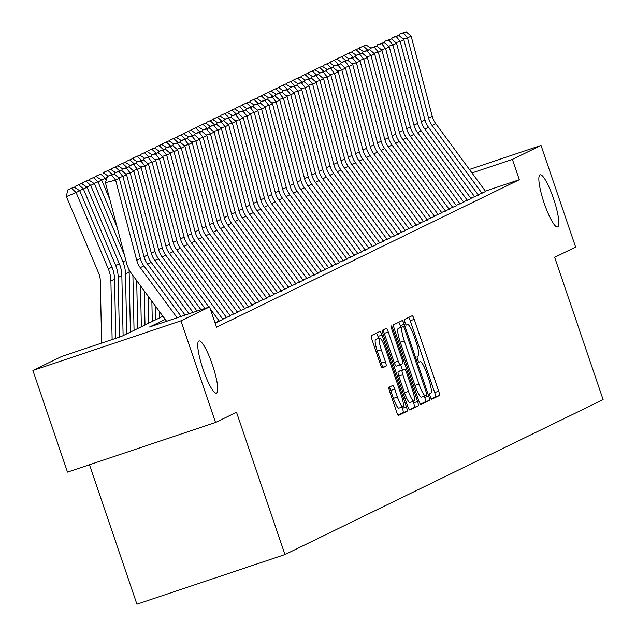 <?xml version="1.0" encoding="UTF-8"?>
<svg xmlns="http://www.w3.org/2000/svg" width="636" height="636" viewBox="0 0 636 636"><rect width="100%" height="100%" fill="white"/><g stroke="black" fill="none" stroke-linecap="round" stroke-linejoin="round"><path stroke-width="0.95" d="M430.278 396.705A2.949 0.556 71.5 0 0 431.717 399.257A2.949 0.556 71.5 0 0 431.733 399.249L439.341 395.544A4.213 0.787 71.5 0 0 438.697 391.204L414.243 319.367A4.213 0.787 71.5 0 0 412.184 315.718L404.56 319.439A2.949 0.556 71.5 0 0 405.013 322.476A2.949 0.556 71.5 0 0 406.452 325.028A2.949 0.556 71.5 0 0 406.46 325.02L407.445 324.543A13.491 2.528 71.5 0 1 407.501 324.519A13.491 2.528 71.5 0 1 414.084 336.198L416.127 342.184A13.491 2.528 71.5 0 1 418.178 356.073L417.192 356.55A2.949 0.556 71.5 0 0 417.645 359.586A2.949 0.556 71.5 0 0 419.084 362.146A2.949 0.556 71.5 0 0 419.1 362.138L420.078 361.661A13.491 2.528 71.5 0 1 420.142 361.638A13.491 2.528 71.5 0 1 426.724 373.316L428.759 379.302A13.491 2.528 71.5 0 1 430.818 393.183L429.833 393.668A2.949 0.556 71.5 0 0 430.278 396.705M212.4 364.754A27.499 5.152 71.5 0 0 198.989 340.96A27.499 5.152 71.5 0 0 203.059 369.301A27.499 5.152 71.5 0 0 216.471 393.096A27.499 5.152 71.5 0 0 212.4 364.754M553.519 198.615A27.499 5.152 71.5 0 0 540.107 174.821A27.499 5.152 71.5 0 0 544.178 203.162A27.499 5.152 71.5 0 0 557.589 226.957A27.499 5.152 71.5 0 0 553.519 198.615M389.049 387.245A4.213 0.787 71.5 0 0 389.693 391.585L396.554 411.738A4.213 0.787 71.5 0 0 398.605 415.388L407.08 411.261A4.213 0.787 71.5 0 0 406.436 406.921L381.982 335.085A4.213 0.787 71.5 0 0 379.923 331.435A4.213 0.787 71.5 0 0 379.907 331.443L371.456 335.562A4.213 0.787 71.5 0 0 372.092 339.902L380.384 364.245A4.213 0.787 71.5 0 0 382.443 367.894A4.213 0.787 71.5 0 0 382.459 367.886L386.076 366.121A4.213 0.787 71.5 0 0 385.432 361.789L381.322 349.713A11.281 2.115 71.5 0 1 379.652 338.082A11.281 2.115 71.5 0 1 385.154 347.844L401.252 395.139A11.281 2.115 71.5 0 1 402.922 406.77A11.281 2.115 71.5 0 1 397.421 397.007L394.741 389.121A4.213 0.787 71.5 0 0 392.682 385.472A4.213 0.787 71.5 0 0 392.666 385.48L389.049 387.245M469.424 169.454L541.029 145.445L575.636 247.086L554.656 257.31L603.103 399.615L284.968 554.56L236.52 412.255L215.548 422.471L180.942 320.822L32.897 370.47L61.541 356.518L121.556 336.396L162.919 316.251M541.029 145.445L512.393 159.39L471.992 172.936M165.225 319.375L149.563 326.999L209.586 306.878L216.502 327.206L519.31 179.726L512.393 159.39M209.586 306.878L180.942 320.822M418.822 400.887A4.213 0.787 71.5 0 0 420.881 404.536A4.213 0.787 71.5 0 0 420.897 404.528L429.348 400.41A4.213 0.787 71.5 0 0 428.712 396.077L404.25 324.241A4.213 0.787 71.5 0 0 402.198 320.592L393.724 324.71A4.213 0.787 71.5 0 0 394.368 329.05L418.822 400.887M418.21 405.84L409.759 409.95A4.213 0.787 71.5 0 0 409.759 409.95A4.213 0.787 71.5 0 1 407.684 406.309L383.23 334.472A4.213 0.787 71.5 0 1 382.594 330.14L386.203 328.375A4.213 0.787 71.5 0 0 386.203 328.375A4.213 0.787 71.5 0 1 388.278 332.016L398.2 361.153A4.213 0.787 71.5 0 0 400.259 364.802A4.213 0.787 71.5 0 0 400.275 364.794L402.675 363.625A4.213 0.787 71.5 0 0 402.031 359.284L391.704 328.955A2.949 0.556 71.5 0 1 391.267 325.91A2.949 0.556 71.5 0 1 392.706 328.462L417.574 401.499A4.213 0.787 71.5 0 1 418.21 405.84L409.234 409.608M478.097 194.703L485.658 191.508M470.799 198.257L478.359 195.061M463.501 201.811L471.061 198.615M456.211 205.364L463.763 202.169M448.913 208.918L456.465 205.722M441.615 212.472L449.175 209.276M434.316 216.025L441.877 212.829M427.018 219.579L434.579 216.383M419.72 223.133L427.281 219.937M412.43 226.686L419.983 223.49M405.132 230.24L412.692 227.044M397.834 233.794L405.394 230.598M390.536 237.347L398.096 234.151M383.238 240.901L390.798 237.705M375.948 244.463L383.5 241.259M368.649 248.016L376.21 244.812M361.351 251.57L368.912 248.366M354.053 255.123L361.614 251.92M346.755 258.677L354.316 255.473M339.465 262.231L347.018 259.027M332.167 265.784L339.719 262.581M324.869 269.338L332.429 266.134M317.571 272.892L325.131 269.688M310.273 276.445L317.833 273.242M302.982 279.999L310.535 276.795M295.684 283.553L303.237 280.349M288.386 287.106L295.947 283.902M281.088 290.66L288.649 287.456M273.79 294.214L281.351 291.01M266.492 297.767L274.052 294.563M259.202 301.321L266.754 298.125M251.904 304.875L259.464 301.679M244.606 308.428L252.166 305.232M237.308 311.982L244.868 308.786M230.009 315.536L237.57 312.34M222.719 319.089L230.272 315.893M215.421 322.643L222.982 319.447M215.214 323.43L217.043 322.539L215.684 323.001M519.31 179.726L485.363 191.11M89.453 464.757L136.923 604.2L284.968 554.56M215.548 422.471L67.503 472.111L32.897 370.47M431.264 398.875L435.342 396.888A4.213 0.787 71.5 0 0 434.698 392.547L410.244 320.711A4.213 0.787 71.5 0 0 408.702 317.42M400.863 327.381L400.251 325.576A4.213 0.787 71.5 0 0 398.708 322.285M420.364 404.178L425.349 401.753A4.213 0.787 71.5 0 0 424.705 397.413L424.284 396.172M426.661 395.21A2.949 0.556 71.5 0 0 426.207 392.174L404.742 329.114A2.949 0.556 71.5 0 0 403.304 326.562A2.949 0.556 71.5 0 0 403.296 326.57L402.254 327.071A13.491 2.528 71.5 0 0 404.313 340.96L418.981 384.057A13.491 2.528 71.5 0 0 425.563 395.735A13.491 2.528 71.5 0 0 425.619 395.711L426.661 395.21M399.321 327.898A2.949 0.556 71.5 0 0 399.305 327.906A2.949 0.556 71.5 0 0 399.289 327.906L403.296 326.57M425.508 395.751L421.62 397.055A13.491 2.528 71.5 0 1 421.565 397.079A13.491 2.528 71.5 0 1 414.982 385.4L400.306 342.303A13.491 2.528 71.5 0 1 398.255 328.415L403.304 326.562M396.252 366.137L400.259 364.802L396.276 366.137A4.213 0.787 71.5 0 0 396.276 366.137A4.213 0.787 71.5 0 1 394.201 362.488L384.279 333.359A4.213 0.787 71.5 0 0 382.737 330.068M400.569 364.651L402.373 369.945M413.098 401.443L413.567 402.842L417.574 401.499M408.495 391.379A11.281 2.115 71.5 0 0 413.996 401.141A11.281 2.115 71.5 0 0 412.319 389.51L406.65 372.855A4.213 0.787 71.5 0 0 404.591 369.206A4.213 0.787 71.5 0 0 404.575 369.214L402.175 370.383A4.213 0.787 71.5 0 0 402.819 374.715L408.495 391.379L404.488 392.722A11.281 2.115 71.5 0 0 409.989 402.485L413.996 401.141M400.608 370.542A4.213 0.787 71.5 0 0 400.593 370.542A4.213 0.787 71.5 0 0 400.577 370.55L404.575 369.214L400.593 370.542M404.488 392.722L398.82 376.059A4.213 0.787 71.5 0 1 398.176 371.718L400.577 370.55M414.211 407.175A4.213 0.787 71.5 0 0 413.567 402.842M402.922 406.77L398.923 408.105A11.281 2.115 71.5 0 1 393.422 398.343L390.735 390.464A4.213 0.787 71.5 0 0 389.192 387.173M379.652 338.082L375.653 339.425A11.281 2.115 71.5 0 0 377.323 351.056L381.322 349.713M381.926 367.536L382.077 367.465A4.213 0.787 71.5 0 0 381.433 363.124L377.323 351.056M378.659 338.416L377.975 336.428A4.213 0.787 71.5 0 0 376.433 333.137M398.096 415.03L403.073 412.605A4.213 0.787 71.5 0 0 402.429 408.264L402.024 407.064M365.978 44.933L359.539 47.811L365.978 44.933L370.796 48.058M367.656 50.077L363.426 46.174M359.324 48.9L359.539 47.811M482.072 193.376L432.13 125.507A21.481 21.091 64 0 1 428.592 118.113L407.509 37.922L403.105 39.05M485.769 191.659L435.779 123.734A21.481 21.091 64 0 1 432.242 116.332L411.15 36.149L407.509 37.922L403.566 33.04L406.118 31.8L399.472 34.09L403.566 33.04M399.472 34.09L398.995 35.505M411.15 36.149L406.118 31.8M358.688 48.487L352.241 51.365L358.688 48.487L363.498 51.611M360.358 53.631L356.128 49.727M352.026 52.454L352.241 51.365M351.39 52.041L344.943 54.919L351.39 52.041L356.208 55.165M353.06 57.184L348.838 53.281M344.728 56.008L344.943 54.919M344.092 55.594L337.644 58.472L344.092 55.594L348.91 58.719M345.761 60.738L341.54 56.835M337.438 59.561L337.644 58.472M336.794 59.148L330.354 62.026L336.794 59.148L341.612 62.272M338.471 64.292L334.242 60.388M330.14 63.115L330.354 62.026M474.774 196.929L424.832 129.06A21.481 21.091 64 0 1 421.294 121.667L400.211 41.475L395.807 42.604M478.471 195.212L428.481 127.287A21.481 21.091 64 0 1 424.943 119.886L403.86 39.702L400.211 41.475L396.268 36.594L398.82 35.354L392.181 37.643L396.268 36.594M392.181 37.643L391.697 39.058M403.86 39.702L398.82 35.354M467.476 200.483L417.534 132.614A21.481 21.091 64 0 1 413.996 125.22L392.913 45.029L388.509 46.158M471.173 198.766L421.183 130.841A21.481 21.091 64 0 1 417.645 123.44L396.562 43.256L392.913 45.029L388.97 40.155L391.53 38.907L384.883 41.197L388.97 40.155M384.883 41.197L384.398 42.612M396.562 43.256L391.53 38.907M460.186 204.037L410.236 136.168A21.481 21.091 64 0 1 406.706 128.774L385.615 48.582L381.21 49.711M463.875 202.32L413.885 134.395A21.481 21.091 64 0 1 410.347 126.993L389.264 46.81L385.615 48.582L381.68 43.709L384.231 42.461L377.585 44.751L381.68 43.709M377.585 44.751L377.1 46.166M389.264 46.81L384.231 42.461M452.888 207.59L402.938 139.721A21.481 21.091 64 0 1 399.408 132.328L378.317 52.136L373.912 53.265M456.584 205.873L406.587 137.948A21.481 21.091 64 0 1 403.057 130.547L381.966 50.363L378.317 52.136L374.381 47.263L376.933 46.015L370.287 48.304L374.381 47.263M370.287 48.304L369.81 49.719M381.966 50.363L376.933 46.015M329.496 62.702L323.056 65.58L329.496 62.702L334.313 65.826M331.173 67.845L326.944 63.942M322.842 66.669L323.056 65.58M445.59 211.144L395.648 143.275A21.481 21.091 64 0 1 392.11 135.881L371.026 55.69L366.622 56.819M449.286 209.427L399.297 141.502A21.481 21.091 64 0 1 395.759 134.101L374.668 53.917L371.026 55.69L367.083 50.816L369.635 49.568L362.989 51.858L367.083 50.816M362.989 51.858L362.512 53.273M374.668 53.917L369.635 49.568M322.206 66.255L315.758 69.133L322.206 66.255L327.015 69.38M323.875 71.399L319.646 67.496M315.543 70.222L315.758 69.133M438.291 214.698L388.35 146.829A21.481 21.091 64 0 1 384.812 139.435L363.728 59.243L359.324 60.372M441.988 212.981L391.999 145.056A21.481 21.091 64 0 1 388.461 137.654L367.377 57.471L363.728 59.243L359.785 54.37L362.337 53.122L355.699 55.412L359.785 54.37M355.699 55.412L355.214 56.827M367.377 57.471L362.337 53.122M314.907 69.809L308.46 72.687L314.907 69.809L319.725 72.933M316.577 74.953L312.356 71.049M308.245 73.776L308.46 72.687M430.993 218.251L381.051 150.382A21.481 21.091 64 0 1 377.514 142.989L356.43 62.805L352.026 63.926M434.69 216.534L384.7 148.609A21.481 21.091 64 0 1 381.163 141.208L360.079 61.024L356.43 62.805L352.487 57.924L355.047 56.676L348.401 58.965L352.487 57.924M348.401 58.965L347.916 60.38M360.079 61.024L355.047 56.676M307.609 73.363L301.162 76.241L307.609 73.363L312.427 76.487M309.279 78.506L305.057 74.603M300.955 77.33L301.162 76.241M423.695 221.805L373.753 153.936A21.481 21.091 64 0 1 370.224 146.542L349.132 66.359L344.728 67.48M427.392 220.088L377.402 152.163A21.481 21.091 64 0 1 373.865 144.762L352.781 64.578L349.132 66.359L345.189 61.477L347.749 60.229L341.103 62.519L345.189 61.477M341.103 62.519L340.618 63.934M352.781 64.578L347.749 60.229M300.311 76.916L293.872 79.794L300.311 76.916L305.129 80.041M301.989 82.06L297.759 78.164M293.657 80.883L293.872 79.794M416.405 225.359L366.455 157.489A21.481 21.091 64 0 1 362.925 150.096L341.834 69.912L337.43 71.033M420.094 223.641L370.104 155.717A21.481 21.091 64 0 1 366.575 148.315L345.483 68.132L341.834 69.912L337.899 65.031L340.451 63.783L333.805 66.072L337.899 65.031M333.805 66.072L333.328 67.488M345.483 68.132L340.451 63.783M293.013 80.47L286.574 83.348L293.013 80.47L297.831 83.594M294.691 85.614L290.461 81.718M286.359 84.437L286.574 83.348M409.107 228.912L359.165 161.043A21.481 21.091 64 0 1 355.627 153.65L334.536 73.466L330.14 74.587M412.804 227.195L362.814 159.27A21.481 21.091 64 0 1 359.276 151.869L338.185 71.685L334.536 73.466L330.601 68.585L333.153 67.337L326.507 69.626L330.601 68.585M326.507 69.626L326.03 71.041M338.185 71.685L333.153 67.337M285.723 84.024L279.276 86.901L285.723 84.024L290.533 87.148M287.393 89.167L283.163 85.272M279.061 87.991L279.276 86.901M401.809 232.466L351.867 164.597A21.481 21.091 64 0 1 348.329 157.203L327.246 77.02L322.842 78.141M405.506 230.749L355.516 162.824A21.481 21.091 64 0 1 351.978 155.423L330.895 75.239L327.246 77.02L323.303 72.138L325.855 70.89L319.216 73.18L323.303 72.138M319.216 73.18L318.731 74.595M330.895 75.239L325.855 70.89M278.425 87.577L271.977 90.455L278.425 87.577L283.235 90.702M280.094 92.721L275.873 88.825M271.763 91.544L271.977 90.455M394.511 236.02L344.569 168.15A21.481 21.091 64 0 1 341.031 160.757L319.948 80.573L315.543 81.694M398.208 234.302L348.218 166.378A21.481 21.091 64 0 1 344.68 158.976L323.597 78.792L319.948 80.573L316.005 75.692L318.557 74.444L311.918 76.733L316.005 75.692M311.918 76.733L311.433 78.148M323.597 78.792L318.557 74.444M387.213 239.573L337.271 171.712A21.481 21.091 64 0 1 333.733 164.311L312.65 84.127L308.245 85.248M390.909 237.856L340.92 169.931A21.481 21.091 64 0 1 337.382 162.53L316.299 82.346L312.65 84.127L308.706 79.246L311.266 77.997L304.62 80.287L308.706 79.246M304.62 80.287L304.135 81.702M316.299 82.346L311.266 77.997M379.923 243.127L329.973 175.266A21.481 21.091 64 0 1 326.443 167.864L305.352 87.681L300.947 88.802M383.611 241.41L333.622 173.485A21.481 21.091 64 0 1 330.092 166.091L309.001 85.9L305.352 87.681L301.416 82.799L303.968 81.551L297.322 83.841L301.416 82.799M297.322 83.841L296.845 85.256M309.001 85.9L303.968 81.551M271.127 91.131L264.679 94.009L271.127 91.131L275.945 94.255M272.796 96.275L268.575 92.379M264.465 95.098L264.679 94.009M263.829 94.684L257.381 97.562L263.829 94.684L268.646 97.809M265.506 99.828L261.277 95.933M257.175 98.652L257.381 97.562M256.531 98.238L250.091 101.116L256.531 98.238L261.348 101.363M258.208 103.382L253.979 99.486M249.876 102.205L250.091 101.116M372.624 246.681L322.683 178.819A21.481 21.091 64 0 1 319.145 171.418L298.053 91.234L293.657 92.355M376.321 244.963L326.324 177.039A21.481 21.091 64 0 1 322.794 169.645L301.703 89.453L298.053 91.234L294.118 86.353L296.67 85.105L290.024 87.394L294.118 86.353M290.024 87.394L289.547 88.809M301.703 89.453L296.67 85.105M249.24 101.792L242.793 104.67L249.24 101.792L254.05 104.916M250.91 106.935L246.681 103.04M242.578 105.759L242.793 104.67M365.326 250.234L315.384 182.373A21.481 21.091 64 0 1 311.847 174.972L290.763 94.788L286.359 95.909M369.023 248.517L319.034 180.592A21.481 21.091 64 0 1 315.496 173.199L294.412 93.007L290.763 94.788L286.82 89.907L289.372 88.658L282.726 90.948L286.82 89.907M282.726 90.948L282.249 92.363M294.412 93.007L289.372 88.658M241.942 105.345L235.495 108.223L241.942 105.345L246.752 108.47M243.612 110.489L239.382 106.594M235.28 109.312L235.495 108.223M358.028 253.788L308.086 185.927A21.481 21.091 64 0 1 304.549 178.525L283.465 98.342L279.061 99.462M361.725 252.071L311.735 184.146A21.481 21.091 64 0 1 308.198 176.752L287.114 96.561L283.465 98.342L279.522 93.46L282.074 92.212L275.436 94.502L279.522 93.46M275.436 94.502L274.951 95.917M287.114 96.561L282.074 92.212M234.644 108.899L228.197 111.777L234.644 108.899L239.462 112.023M236.314 114.043L232.092 110.147M227.982 112.866L228.197 111.777M350.73 257.341L300.788 189.48A21.481 21.091 64 0 1 297.25 182.079L276.167 101.895L271.763 103.016M354.427 255.624L304.437 187.7A21.481 21.091 64 0 1 300.9 180.306L279.816 100.114L276.167 101.895L272.224 97.014L274.784 95.766L268.138 98.055L272.224 97.014M268.138 98.055L267.653 99.47M279.816 100.114L274.784 95.766M227.346 112.453L220.899 115.331L227.346 112.453L232.164 115.577M229.024 117.596L224.794 113.701M220.692 116.42L220.899 115.331M343.44 260.895L293.49 193.034A21.481 21.091 64 0 1 289.96 185.633L268.869 105.449L264.465 106.57M347.129 259.178L297.139 191.253A21.481 21.091 64 0 1 293.609 183.86L272.518 103.668L268.869 105.449L264.934 100.568L267.486 99.319L260.84 101.609L264.934 100.568M260.84 101.609L260.363 103.024M272.518 103.668L267.486 99.319M220.048 116.006L213.609 118.884L220.048 116.006L224.866 119.131M221.725 121.15L217.496 117.255M213.394 119.973L213.609 118.884M336.142 264.449L286.2 196.588A21.481 21.091 64 0 1 282.662 189.186L261.571 109.002L257.167 110.123M339.839 262.732L289.841 194.807A21.481 21.091 64 0 1 286.311 187.413L265.22 107.222L261.571 109.002L257.636 104.121L260.188 102.873L253.541 105.163L257.636 104.121M253.541 105.163L253.064 106.578M265.22 107.222L260.188 102.873M212.75 119.56L206.31 122.438L212.75 119.56L217.568 122.684M214.427 124.704L210.198 120.808M206.096 123.527L206.31 122.438M328.844 268.002L278.902 200.141A21.481 21.091 64 0 1 275.364 192.74L254.281 112.556L249.876 113.677M332.541 266.285L282.551 198.36A21.481 21.091 64 0 1 279.013 190.967L257.922 110.775L254.281 112.556L250.338 107.675L252.89 106.427L246.243 108.716L250.338 107.675M246.243 108.716L245.766 110.131M257.922 110.775L252.89 106.427M205.46 123.114L199.012 125.992L205.46 123.114L210.27 126.238M207.129 128.257L202.9 124.362M198.798 127.081L199.012 125.992M321.546 271.556L271.604 203.695A21.481 21.091 64 0 1 268.066 196.293L246.983 116.11L242.578 117.231M325.242 269.847L275.253 201.914A21.481 21.091 64 0 1 271.715 194.521L250.632 114.329L246.983 116.11L243.039 111.228L245.591 109.98L238.953 112.27L243.039 111.228M238.953 112.27L238.468 113.685M250.632 114.329L245.591 109.98M198.162 126.667L191.714 129.545L198.162 126.667L202.979 129.792M199.831 131.811L195.61 127.916M191.5 130.642L191.714 129.545M190.864 130.221L184.416 133.099L190.864 130.221L195.681 133.345M192.533 135.365L188.312 131.469M184.209 134.196L184.416 133.099M183.566 133.775L177.126 136.653L183.566 133.775L188.383 136.899M185.243 138.918L181.014 135.023M176.911 137.75L177.126 136.653M314.248 275.11L264.306 207.249A21.481 21.091 64 0 1 260.768 199.847L239.685 119.663L235.28 120.784M317.944 273.401L267.955 205.468A21.481 21.091 64 0 1 264.417 198.074L243.334 117.883L239.685 119.663L235.741 114.782L238.301 113.542L231.655 115.824L235.741 114.782M231.655 115.824L231.17 117.239M243.334 117.883L238.301 113.542M306.957 278.663L257.008 210.802A21.481 21.091 64 0 1 253.478 203.401L232.386 123.217L227.982 124.338M310.646 276.954L260.657 209.021A21.481 21.091 64 0 1 257.119 201.628L236.035 121.436L232.386 123.217L228.451 118.336L231.003 117.096L224.357 119.377L228.451 118.336M224.357 119.377L223.872 120.792M236.035 121.436L231.003 117.096M299.659 282.217L249.71 214.356A21.481 21.091 64 0 1 246.18 206.954L225.088 126.771L220.684 127.892M303.356 280.508L253.359 212.575A21.481 21.091 64 0 1 249.829 205.182L228.737 124.99L225.088 126.771L221.153 121.889L223.705 120.649L217.059 122.931L221.153 121.889M217.059 122.931L216.582 124.346M228.737 124.99L223.705 120.649M176.267 137.328L169.828 140.206L176.267 137.328L181.085 140.453M177.945 142.472L173.715 138.576M169.613 141.303L169.828 140.206M292.361 285.771L242.419 217.91A21.481 21.091 64 0 1 238.882 210.508L217.798 130.324L213.394 131.445M296.058 284.061L246.068 216.129A21.481 21.091 64 0 1 242.531 208.735L221.439 128.544L217.798 130.324L213.855 125.443L216.407 124.203L209.761 126.484L213.855 125.443M209.761 126.484L209.284 127.9M221.439 128.544L216.407 124.203M168.977 140.882L162.53 143.76L168.977 140.882L173.787 144.006M170.647 146.026L166.417 142.13M162.315 144.857L162.53 143.76M285.063 289.324L235.121 221.463A21.481 21.091 64 0 1 231.584 214.062L210.5 133.878L206.096 134.999M288.76 287.615L238.77 219.682A21.481 21.091 64 0 1 235.233 212.289L214.149 132.097L210.5 133.878L206.557 128.997L209.109 127.757L202.471 130.038L206.557 128.997M202.471 130.038L201.986 131.453M214.149 132.097L209.109 127.757M161.679 144.436L155.232 147.314L161.679 144.436L166.497 147.56M163.349 149.579L159.127 145.684M155.017 148.411L155.232 147.314M277.765 292.878L227.823 225.017A21.481 21.091 64 0 1 224.285 217.615L203.202 137.432L198.798 138.553M281.462 291.169L231.472 223.236A21.481 21.091 64 0 1 227.934 215.843L206.851 135.651L203.202 137.432L199.259 132.55L201.819 131.31L195.173 133.6L199.259 132.55M195.173 133.6L194.688 135.007M206.851 135.651L201.819 131.31M154.381 147.997L147.934 150.867L154.381 147.997L159.199 151.114M156.051 153.133L151.829 149.237M147.727 151.964L147.934 150.867M270.467 296.432L220.525 228.57A21.481 21.091 64 0 1 216.995 221.169L195.904 140.985L191.5 142.106M274.164 294.722L224.174 226.79A21.481 21.091 64 0 1 220.636 219.396L199.553 139.204L195.904 140.985L191.961 136.104L194.521 134.864L187.874 137.153L191.961 136.104M187.874 137.153L187.389 138.561M199.553 139.204L194.521 134.864M147.083 151.551L140.643 154.421L147.083 151.551L151.901 154.667M148.76 156.687L144.531 152.791M140.429 155.518L140.643 154.421M139.785 155.105L133.345 157.974L139.785 155.105L144.603 158.221M141.462 160.24L137.233 156.345M133.131 159.072L133.345 157.974M132.495 158.658L126.047 161.528L132.495 158.658L137.304 161.782M134.164 163.794L129.935 159.898M125.833 162.625L126.047 161.528M263.177 299.985L213.227 232.124A21.481 21.091 64 0 1 209.697 224.723L188.606 144.539L184.202 145.668M266.866 298.276L216.876 230.343A21.481 21.091 64 0 1 213.346 222.95L192.255 142.766L188.606 144.539L184.671 139.658L187.222 138.417L180.576 140.707L184.671 139.658M180.576 140.707L180.099 142.114M192.255 142.766L187.222 138.417M255.879 303.539L205.937 235.678A21.481 21.091 64 0 1 202.399 228.276L181.308 148.093L176.911 149.221M259.575 301.83L209.586 233.897A21.481 21.091 64 0 1 206.048 226.503L184.957 146.32L181.308 148.093L177.372 143.211L179.924 141.971L173.278 144.261L177.372 143.211M173.278 144.261L172.801 145.668M184.957 146.32L179.924 141.971M248.581 307.093L198.639 239.231A21.481 21.091 64 0 1 195.101 231.83L174.018 151.646L169.613 152.775M252.277 305.383L202.288 237.451A21.481 21.091 64 0 1 198.75 230.057L177.667 149.873L174.018 151.646L170.074 146.765L172.626 145.525L165.988 147.814L170.074 146.765M165.988 147.814L165.503 149.221M177.667 149.873L172.626 145.525M125.197 162.212L118.749 165.082L125.197 162.212L130.006 165.336M126.866 167.355L122.645 163.452M118.535 166.179L118.749 165.082M241.282 310.646L191.341 242.785A21.481 21.091 64 0 1 187.803 235.384L166.719 155.2L162.315 156.329M244.979 308.937L194.99 241.004A21.481 21.091 64 0 1 191.452 233.611L170.369 153.427L166.719 155.2L162.776 150.319L165.328 149.078L158.69 151.368L162.776 150.319M158.69 151.368L158.205 152.775M170.369 153.427L165.328 149.078M159.461 311.545L159.588 317.873M155.669 306.393L155.939 319.646M117.899 165.765L111.451 168.635L117.899 165.765L122.716 168.89M119.568 170.909L115.347 167.006M111.236 169.733L111.451 168.635M233.984 314.2L184.043 246.339A21.481 21.091 64 0 1 180.505 238.937L159.421 158.754L155.017 159.882M237.681 312.491L187.692 244.558A21.481 21.091 64 0 1 184.154 237.164L163.07 156.981L159.421 158.754L155.478 153.872L158.038 152.632L151.392 154.922L155.478 153.872M151.392 154.922L150.907 156.329M163.07 156.981L158.038 152.632M151.869 301.241L152.298 321.426M148.077 296.082L148.649 323.199M110.6 169.319L104.153 172.189L110.6 169.319L115.418 172.443M112.278 174.463L108.048 170.559M103.946 173.286L104.153 172.189M226.694 317.754L176.744 249.892A21.481 21.091 64 0 1 173.215 242.491L152.123 162.307L147.719 163.436M230.383 316.044L180.393 248.112A21.481 21.091 64 0 1 176.864 240.718L155.772 160.534L152.123 162.307L148.188 157.426L150.74 156.186L144.094 158.475L148.188 157.426M144.094 158.475L143.617 159.882M155.772 160.534L150.74 156.186M144.285 290.93L145 324.98M140.492 285.771L141.351 326.753M107.23 177.357L105.29 178.303L106.188 180.425M100.75 174.113L96.863 175.743L100.75 174.113L105.29 178.303L101.41 179.932M103.302 172.873L108.12 175.997M96.648 176.84L96.863 175.743M219.396 321.307L210.278 308.921M208.934 307.093L169.454 253.446A21.481 21.091 64 0 1 165.917 246.053L144.825 165.861L140.429 166.99M223.093 319.598L173.095 251.673A21.481 21.091 64 0 1 169.566 244.272L148.474 164.088L144.825 165.861L140.89 160.98L143.442 159.739L136.796 162.029L140.89 160.98M136.796 162.029L136.319 163.436M148.474 164.088L143.442 159.739M96.012 176.426L89.565 179.296L96.012 176.426L101.641 180.083L109.845 199.521M136.7 280.619L137.702 328.534M132.9 275.468L134.053 330.307M101.641 180.083L97.992 181.856L117.127 227.235M93.452 177.667L97.992 181.856L94.112 183.486M89.35 180.393L89.565 179.296M200.984 309.764L162.156 257A21.481 21.091 64 0 1 158.618 249.606L137.535 169.415L133.131 170.543M204.959 308.428L165.805 255.227A21.481 21.091 64 0 1 162.267 247.825L141.184 167.642L137.535 169.415L133.592 164.533L136.144 163.293L129.498 165.583L133.592 164.533M215.795 323.152L214.547 321.45M129.498 165.583L129.021 166.99M141.184 167.642L136.144 163.293M88.714 179.98L82.267 182.85L88.714 179.98L94.351 183.637L124.418 254.949M128.973 269.378A32.221 31.641 64 0 1 129.148 272.097L130.404 332.087M94.351 183.637L90.702 185.41L122.931 261.857A32.221 31.641 64 0 1 125.499 273.87L126.755 333.86M86.154 181.22L90.702 185.41L86.822 187.04M82.052 183.947L82.267 182.85M193.034 312.427L154.858 260.553A21.481 21.091 64 0 1 151.32 253.16L130.237 172.968L125.833 174.097M197.009 311.091L158.507 258.78A21.481 21.091 64 0 1 154.969 251.379L133.886 171.195L130.237 172.968L126.294 168.087L128.846 166.847L122.207 169.136L126.294 168.087M122.207 169.136L121.722 170.543M133.886 171.195L128.846 166.847M81.416 183.534L74.969 186.404L81.416 183.534L87.053 187.191L119.29 263.638A32.221 31.641 64 0 1 121.85 275.65L123.106 335.641M87.053 187.191L83.403 188.964L115.641 265.411A32.221 31.641 64 0 1 118.201 277.423L119.457 337.096M78.864 184.774L83.403 188.964L79.524 190.593M74.754 187.501L74.969 186.404M185.084 315.09L147.56 264.107A21.481 21.091 64 0 1 144.022 256.713L122.939 176.522L118.535 177.651M189.059 313.763L151.209 262.334A21.481 21.091 64 0 1 147.671 254.933L126.588 174.749L122.939 176.522L118.996 171.641L121.556 170.4L114.909 172.69L118.996 171.641M114.909 172.69L114.424 174.097M126.588 174.749L121.556 170.4M74.118 187.087L67.67 189.957L74.118 187.087L79.754 190.744L111.992 267.192A32.221 31.641 64 0 1 114.552 279.204L115.792 338.328M79.754 190.744L76.105 192.517L108.343 268.964A32.221 31.641 64 0 1 110.903 280.977L112.135 339.552M71.566 188.328L76.105 192.517L66.375 196.596L67.67 189.957M101.625 343.074L100.321 281.056A21.481 21.091 -116 0 0 98.612 273.043L66.375 196.596M177.134 317.762L140.262 267.661A21.481 21.091 64 0 1 136.732 260.267L115.641 180.075L105.417 182.691L126.5 262.875A32.221 31.641 -116 0 0 131.803 273.973L166.624 321.283M181.109 316.426L143.911 265.888A21.481 21.091 64 0 1 140.381 258.486L119.29 178.303L115.641 180.075L111.705 175.194L114.257 173.954L107.611 176.244L111.705 175.194M107.611 176.244L105.417 182.691M119.29 178.303L114.257 173.954M410.244 320.711L414.243 319.367M434.698 392.547L438.697 391.204M435.342 396.888L439.341 395.544M400.251 325.576L404.25 324.241M424.705 397.413L428.712 396.077M425.349 401.753L429.348 400.41M398.255 328.415L402.254 327.071M400.306 342.303L404.313 340.96M414.982 385.4L418.981 384.057M384.279 333.359L388.278 332.016M394.201 362.488L398.2 361.153M391.657 328.812L392.706 328.462M398.176 371.718L402.175 370.383M398.82 376.059L402.819 374.715M390.735 390.464L394.741 389.121M393.422 398.343L397.421 397.007M381.433 363.124L385.432 361.789M382.077 367.465L386.076 366.121M377.975 336.428L381.982 335.085M402.429 408.264L406.436 406.921M403.073 412.605L407.08 411.261M432.13 125.507L435.779 123.734M428.592 118.113L432.242 116.332M424.832 129.06L428.481 127.287M421.294 121.667L424.943 119.886M417.534 132.614L421.183 130.841M413.996 125.22L417.645 123.44M410.236 136.168L413.885 134.395M406.706 128.774L410.347 126.993M402.938 139.721L406.587 137.948M399.408 132.328L403.057 130.547M395.648 143.275L399.297 141.502M392.11 135.881L395.759 134.101M388.35 146.829L391.999 145.056M384.812 139.435L388.461 137.654M381.051 150.382L384.7 148.609M377.514 142.989L381.163 141.208M373.753 153.936L377.402 152.163M370.224 146.542L373.865 144.762M366.455 157.489L370.104 155.717M362.925 150.096L366.575 148.315M359.165 161.043L362.814 159.27M355.627 153.65L359.276 151.869M351.867 164.597L355.516 162.824M348.329 157.203L351.978 155.423M344.569 168.15L348.218 166.378M341.031 160.757L344.68 158.976M337.271 171.712L340.92 169.931M333.733 164.311L337.382 162.53M329.973 175.266L333.622 173.485M326.443 167.864L330.092 166.091M322.683 178.819L326.324 177.039M319.145 171.418L322.794 169.645M315.384 182.373L319.034 180.592M311.847 174.972L315.496 173.199M308.086 185.927L311.735 184.146M304.549 178.525L308.198 176.752M300.788 189.48L304.437 187.7M297.25 182.079L300.9 180.306M293.49 193.034L297.139 191.253M289.96 185.633L293.609 183.86M286.2 196.588L289.841 194.807M282.662 189.186L286.311 187.413M278.902 200.141L282.551 198.36M275.364 192.74L279.013 190.967M271.604 203.695L275.253 201.914M268.066 196.293L271.715 194.521M264.306 207.249L267.955 205.468M260.768 199.847L264.417 198.074M257.008 210.802L260.657 209.021M253.478 203.401L257.119 201.628M249.71 214.356L253.359 212.575M246.18 206.954L249.829 205.182M242.419 217.91L246.068 216.129M238.882 210.508L242.531 208.735M235.121 221.463L238.77 219.682M231.584 214.062L235.233 212.289M227.823 225.017L231.472 223.236M224.285 217.615L227.934 215.843M220.525 228.57L224.174 226.79M216.995 221.169L220.636 219.396M213.227 232.124L216.876 230.343M209.697 224.723L213.346 222.95M205.937 235.678L209.586 233.897M202.399 228.276L206.048 226.503M198.639 239.231L202.288 237.451M195.101 231.83L198.75 230.057M191.341 242.785L194.99 241.004M187.803 235.384L191.452 233.611M184.043 246.339L187.692 244.558M180.505 238.937L184.154 237.164M176.744 249.892L180.393 248.112M173.215 242.491L176.864 240.718M169.454 253.446L173.095 251.673M165.917 246.053L169.566 244.272M162.156 257L165.805 255.227M158.618 249.606L162.267 247.825M125.856 260.434L122.931 261.857M129.148 272.097L125.499 273.87M154.858 260.553L158.507 258.78M151.32 253.16L154.969 251.379M119.29 263.638L115.641 265.411M121.85 275.65L118.201 277.423M147.56 264.107L151.209 262.334M144.022 256.713L147.671 254.933M111.992 267.192L108.343 268.964M114.552 279.204L110.903 280.977M140.262 267.661L143.911 265.888M136.732 260.267L140.381 258.486M421.565 397.079L425.563 395.735"/></g></svg>

